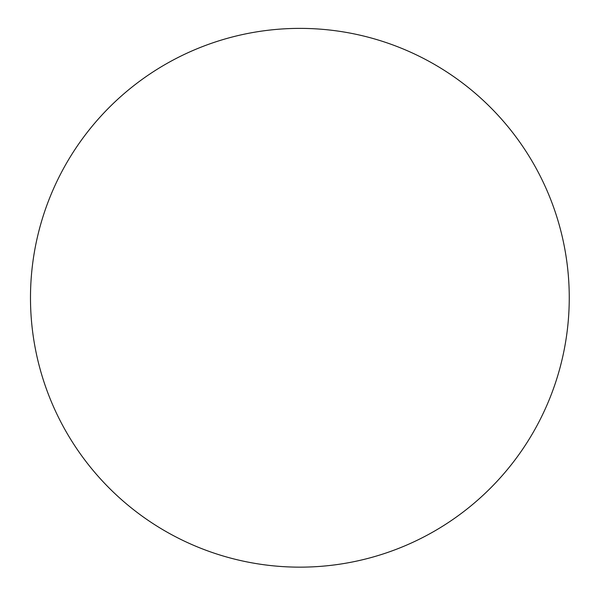 <?xml version="1.0" encoding="UTF-8"?>
<svg xmlns="http://www.w3.org/2000/svg" width="597" height="597" viewBox="0 0 597 597"><rect width="100%" height="100%" fill="white"/><g stroke="black" fill="none" stroke-linecap="round" stroke-linejoin="round"><path stroke-width="0.9" d="M30.484 297.761A269.389 269.389 0 0 1 434.564 64.469A269.389 269.389 0 0 1 434.564 531.061A269.389 269.389 0 0 1 30.484 297.761"/></g></svg>
